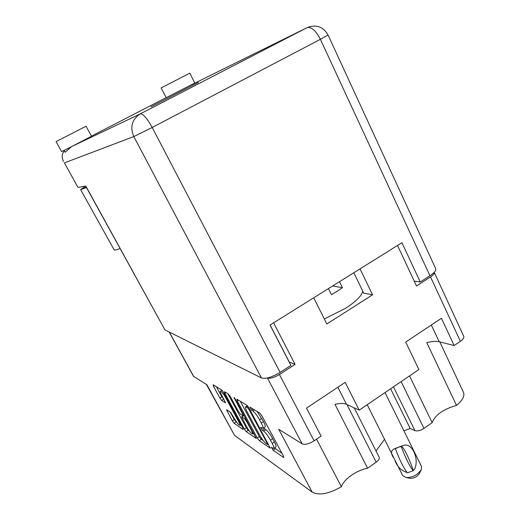 <?xml version="1.0" encoding="UTF-8"?>
<svg xmlns="http://www.w3.org/2000/svg" width="520" height="520" viewBox="0 0 520 520"><rect width="100%" height="100%" fill="white"/><g stroke="black" fill="none" stroke-linecap="round" stroke-linejoin="round"><path stroke-width="0.78" d="M225.797 397.911C223.919 394.602 222.287 392.418 220.909 391.359L220.402 391.268C220.103 391.703 220.571 393.088 221.806 395.415L225.544 402.863L221.656 400.446L219.889 398.06L213.467 386.276L213.109 384.761L221.683 389.961L223.522 392.425L242.886 428.11L243.152 429.513L234.058 423.222L232.278 420.81L226.538 409.721L230.483 412.256L234.37 418.529C236.886 422.832 238.713 425.081 239.844 425.269C240.136 424.866 239.688 423.547 238.505 421.324L225.797 397.911L226.317 397.579M234.046 397.469L242.749 414.284L243.029 415.799L240.279 414.018L238.368 411.463L230.315 396.578L228.417 394.05L224.517 391.684L224.848 393.237L244.283 429.072L246.161 431.594L256.262 438.477L235.404 399.276L234.046 397.469M354.218 407.862L379.106 457.113C379.678 458.582 378.703 460.265 376.181 462.163L367.594 468.234C356.597 470.243 343.837 479.187 341.367 486.753C328.718 493.942 318.975 495.723 312.143 492.089L234.592 435.409L206.889 384.716L193.511 376.331L169.195 332.046M234.592 435.409L206.362 384.391M439.803 341.906L463.385 392.125C464.971 395.831 462.683 400.263 456.521 405.431L426.797 342.674C431.899 341.328 436.033 341.022 439.199 341.757L454.155 345.534L460.375 341.296L430.541 276.906C433.413 274.983 434.642 273.462 434.219 272.344L434.219 272.337M409.539 375.895L432.146 422.643C435.26 414.863 443.385 409.123 456.521 405.431M432.146 422.643L423.943 428.441C420.446 430.644 417.443 431.366 414.921 430.612L410.137 428.46L403.923 430.84M384.527 439.303L376.012 450.983M267.358 377.988L267.469 378.04C270.186 378.8 274.17 377.618 279.422 374.485L314.119 440.843L321.081 436.098L306.527 408.103L345.196 382.356L359.209 410.15L418.893 369.531L405.71 342.069L441.454 318.272L454.155 345.534M359.209 410.15L346.496 404.313C343.791 403.156 339.95 403.169 334.978 404.352L367.594 468.234M397.527 245.466L416.507 285.968L430.541 276.906M313.716 297.791L326.827 323.973L372.56 294.801L360.035 268.873M279.422 374.485L295.067 364.384L273.611 322.829M434.265 272.428L463.743 336.291C464.276 337.656 463.151 339.32 460.375 341.296M314.119 440.843C309.01 443.989 305.019 444.984 302.139 443.826L267.469 378.04M312.143 492.089L278.752 429.312L302.139 443.826M237.178 400.777L257.283 438.016L259.266 440.661L270.25 448.143L249.028 408.025L246.974 405.314L236.873 399.185L237.178 400.777L238.303 400.056M272.812 448.156L271.297 447.207L273.104 450.242L283.543 457.464L283.381 455.969L261.976 415.942L259.812 413.107L249.945 407.121L251.583 410.176L252.831 410.943C254.839 412.457 257.082 415.409 259.558 419.796L261.32 423.091C262.853 426.017 263.393 427.765 262.958 428.331L260.598 427.271L262.411 430.332L263.692 431.171C265.74 432.783 267.995 435.76 270.445 440.109L272.194 443.365C273.669 446.179 274.196 447.856 273.767 448.403L272.812 448.156M295.067 364.384L289.185 362.024M289.263 361.978L270.114 325.013M275.899 446.973L275.951 446.934C276.38 446.387 275.86 444.704 274.385 441.89L272.194 443.365M263.679 427.856L265.882 429.715C267.943 431.321 270.199 434.298 272.649 438.64L274.385 441.89M265.103 426.913L265.155 426.875C265.603 426.303 265.064 424.548 263.543 421.623L261.32 423.091M257.186 411.515L263.543 421.623M274.482 447.928L282.002 453.394M240.299 401.265L259.363 436.631L261.346 439.276L263.237 440.563M267.351 444.405L267.202 443.378L249.061 409.643L247.631 407.751L245.577 406.829C245.154 407.407 245.707 409.149 247.24 412.068L259.493 434.811C261.846 438.971 264.017 441.863 266.012 443.488L267.351 444.405M254.475 434.584L252.935 433.524M249.477 431.165L248.17 430.268L246.161 431.594M227.858 393.712L246.292 427.746L248.17 430.268M246.656 426.764C249.294 431.288 251.232 433.647 252.46 433.836C252.779 433.413 252.33 432.068 251.134 429.787L246.519 421.259L244.582 418.665L241.592 416.806L246.656 426.764M243.828 415.48L244.335 415.805M216.379 386.744L221.852 396.806L223.983 399.418M230.126 412.022L234.221 419.543L236.983 422.624M240.357 424.931L241.638 425.802M372.56 294.801L363.74 293.176L353.828 272.753M390.631 388.765L410.137 428.46M341.367 486.753L316.55 439.185M84.299 187.005L80.652 189.677L86.463 187.519M80.652 189.677L114.237 250.003C115.141 250.166 117.078 249.685 120.049 248.573M161.129 87.926L189.806 73.177L194.766 83.018L166.16 97.715L161.129 87.926M72.501 146.146L61.62 151.651L56.082 141.609L86.08 126.224L91.507 136.266L72.501 146.146L140.29 113.867C131.995 119.334 129.838 126.9 133.809 136.565L64.434 162.89L77.993 187.421L85.813 186.036L164.983 329.947L85.657 186.062M150.943 106.847L198.412 82.4L150.943 106.847M86.255 187.148L84.637 187.616L83.948 186.368M77.993 187.421L64.434 162.89M71.428 146.692L65.163 152.256L64.142 150.404M64.37 150.813C61.795 154.05 61.509 157.606 63.511 161.473M91.448 136.156L166.127 97.643M328.062 35.022L435.701 268.658C436.345 270.381 434.428 272.747 429.943 275.75L320.392 39.312L152.198 127.465L280.124 372.398L290.94 365.417L270.043 325.058L401.928 242.723L420.271 281.99L429.943 275.75M414.251 281.151L420.271 281.99M280.124 372.398C271.875 377.299 265.661 379.151 261.469 377.962L164.983 329.947M362.778 291.2C361.634 295.867 355.921 301.561 345.644 308.282L324.324 318.975M339.488 281.704L342.446 287.722L337.233 291.219L331.448 294.619L328.464 288.587M342.446 287.722L332.67 285.961M385.034 392.574L421.519 466.492L421.2 470.009L417.534 473.915C413.491 476.632 409.598 477.809 405.847 477.438L402.707 475.599L395.129 460.466M414.875 468.54L413.212 470.697C409.643 466.336 405.639 458.276 401.213 446.537L401.174 446.186L403.442 445.49C411.574 442.156 419.302 457.951 414.875 468.54M407.115 472.466C400.94 470.62 396.773 466.271 394.596 459.413L394.134 458.484C390.279 453.44 390.702 450.067 395.395 448.376L401.174 446.186C403.254 446.238 409.994 459.843 413.166 470.327M421.2 470.009L419.231 473.824L417.034 476.157C414.629 477.782 412.295 478.485 410.053 478.257L409.715 478.192M401.213 446.537L398.184 447.272L395.421 448.728C399.815 460.466 403.825 468.5 407.453 472.836L413.212 470.697M395.421 448.728L395.395 448.376M234.761 398.255L234.26 398.58M401.135 381.615L423.943 428.441M376.181 462.163L346.957 404.528M169.338 332.118L193.752 376.565M272.649 438.64L270.445 440.109M265.882 429.715L263.692 431.171M264.589 428.883L262.411 430.332M261.775 418.334L259.558 419.796M254.475 409.871L252.831 410.943M253.221 409.11L251.583 410.176M283.901 457.216L283.543 457.464M275.262 448.786L273.104 450.242M259.363 436.631L257.283 438.016M270.283 447.85L269.958 448.065M261.346 439.276L259.266 440.661M267.813 442.969L267.202 443.378M249.678 409.24L249.061 409.643M248.521 407.166L247.631 407.751M247.734 406.068L246.357 406.965M246.292 427.746L244.283 429.072M225.927 392.541L224.848 393.237M243.315 413.913L242.749 414.284M251.686 429.423L251.134 429.787M247.084 420.894L246.519 421.259M245.537 418.041L244.582 418.665M243.88 415.512L241.819 416.858M239.018 420.986L238.505 421.324M223.619 399.185L221.656 400.446M221.852 396.806L219.889 398.06M214.513 385.613L213.467 386.276M236.002 421.954L234.058 423.222M234.221 419.543L232.278 420.81M227.975 410.592L227.039 411.197M414.921 430.612L393.465 386.834M337.844 387.25L346.496 404.313M431.334 325.013L439.199 341.757M261.469 377.962L133.809 136.565L152.198 127.465C147.056 118.222 143.091 113.685 140.29 113.867L307.041 27.684L190.385 85.332M307.041 27.684C311.35 26.644 315.803 30.524 320.392 39.312L328.062 35.016C323.589 27.17 317.057 24.518 308.471 27.053M275.951 446.934L273.767 448.403M265.155 426.875L262.958 428.331M268.327 443.937L267.547 444.457M247.37 405.659L245.635 406.79M244.075 415.324L243.263 415.851M253.65 433.05L252.46 433.836M243.087 415.831L241.592 416.806M240.948 424.541L239.844 425.269M222.008 390.24L220.441 391.241M367.204 404.709L393.647 457.516M410.053 478.257L405.847 477.438"/></g></svg>
